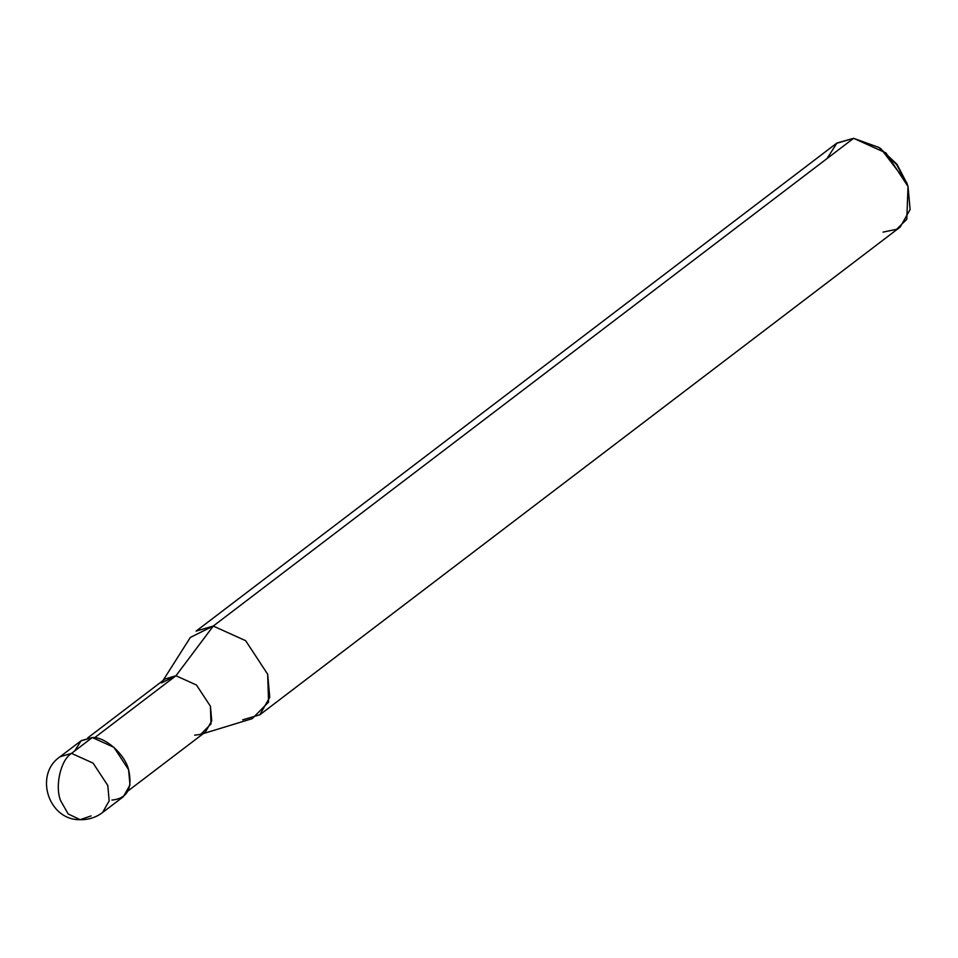 <?xml version="1.0" encoding="UTF-8"?>
<svg xmlns="http://www.w3.org/2000/svg" width="958" height="958" viewBox="0 0 958 958"><rect width="100%" height="100%" fill="white"/><g stroke="black" fill="none" stroke-linecap="round" stroke-linejoin="round"><path stroke-width="1.44" d="M111.918 800.074C127.258 798.601 132.815 788.47 128.588 769.669C124.923 754.233 104.973 736.57 92.315 737.54L71.527 753.371L60.079 756.748L71.527 753.371L93.118 763.143L107.799 785.512L109.176 800.864L102.566 812.528L109.176 800.864L107.799 785.512L93.118 763.143L71.527 753.371C60.797 759.814 54.75 785.716 60.534 800.481L68.174 813.953L80.173 819.689L68.174 813.953L60.534 800.481C54.75 785.716 60.797 759.814 71.527 753.371L92.315 737.54L81.226 740.654L74.58 751.048M80.173 819.689C48.295 820.431 33.853 774.351 60.079 756.748L80.867 740.917L92.315 737.54L113.906 747.312L128.588 769.669L129.965 785.033L123.354 796.697L102.566 812.528C95.956 817.473 88.495 819.868 80.173 819.689L91.118 815.905M194.594 735.157L200.653 734.403L210.999 723.925L210.437 706.274L196.486 685.03L175.973 675.749L94.614 737.72L175.973 675.749L196.486 685.03L210.437 706.274L211.742 720.871L205.467 731.96L128.097 790.877M87.741 737.888L165.099 678.959L175.973 675.749L213.263 626.053L245.655 640.698L267.677 674.252L268.563 702.106L252.217 718.656L203.324 733.589M242.661 719.853L259.834 714.788L269.749 697.292L267.677 674.252L245.655 640.698L213.263 626.053L853.626 138.311L886.006 152.969L908.028 186.511L910.1 209.562L900.185 227.058L259.834 714.788M883.013 232.123L896.604 229.309L906.795 219.298L908.028 186.511L896.712 164.656L878.977 147.496L853.626 138.311L213.263 626.053L175.973 675.749L161.459 682.958M878.977 147.496L881.037 148.885L906.723 182.619L907.525 184.966M907.094 183.756L897.059 164.417L880.031 148.215M162.956 680.599L190.343 637.417L213.263 626.053L196.103 631.118L836.454 143.377L853.626 138.311L836.981 142.993L827.005 158.585"/></g></svg>
